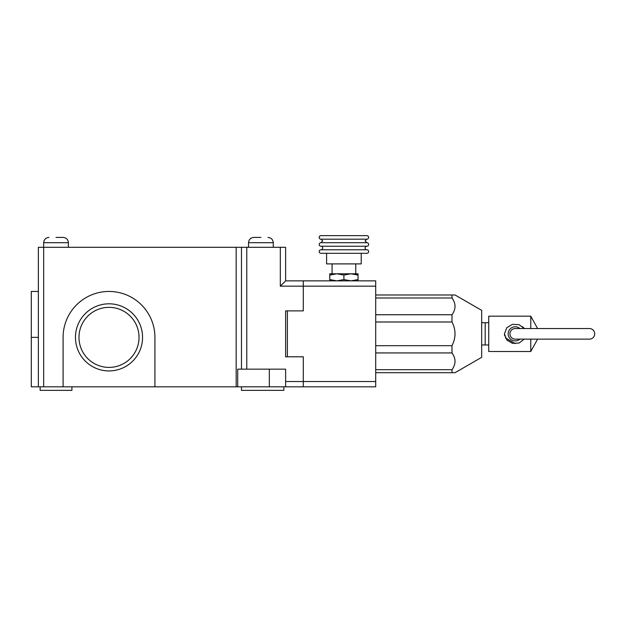 <?xml version="1.0" encoding="UTF-8"?>
<svg xmlns="http://www.w3.org/2000/svg" width="626" height="626" viewBox="0 0 626 626"><rect width="100%" height="100%" fill="white"/><g stroke="black" fill="none" stroke-linecap="round" stroke-linejoin="round"><path stroke-width="0.94" d="M260.901 237.41L253.835 237.41L260.901 237.41M56.027 237.41L63.093 237.41L56.027 237.41M40.134 386.821L40.134 390.358L71.92 390.358L71.92 386.821M241.472 386.821L241.472 390.358L283.86 390.358L283.86 386.821M75.456 337.375A33.554 33.554 0 0 1 109.01 303.813A33.554 33.554 0 0 1 142.564 337.375A33.554 33.554 0 0 1 109.01 370.928A33.554 33.554 0 0 1 75.456 337.375M273.265 247.301L273.265 242.708L248.538 242.708C248.851 239.492 250.619 237.724 253.835 237.41M248.538 247.301L248.538 242.708M68.391 247.301L68.391 242.708L43.663 242.708C43.984 239.492 45.745 237.724 48.961 237.41M154.927 386.821L63.093 386.821L63.093 337.375A45.917 45.917 0 0 1 109.01 291.45A45.917 45.917 0 0 1 154.927 337.375L154.927 386.821L236.174 386.821L236.174 247.301L43.663 247.301L43.663 242.708M139.035 337.375A30.025 30.025 0 0 0 109.01 307.35A30.025 30.025 0 0 0 78.986 337.375A30.025 30.025 0 0 0 109.01 367.399A30.025 30.025 0 0 0 139.035 337.375M63.093 386.821L31.3 386.821L31.3 291.45L38.366 291.45M236.174 247.301L285.628 247.301L285.628 280.855L303.289 280.855L303.289 310.879L285.628 310.879L285.628 356.797L303.289 356.797L303.289 386.821L303.289 381.524L375.702 381.524L375.702 386.821L237.708 386.821L237.708 369.16L269.329 369.16L269.329 386.821M236.174 386.821L237.708 386.821M285.628 386.821L285.628 369.16L269.329 369.16M38.366 386.821L38.366 247.301L43.663 247.301L43.663 386.821M241.472 369.16L241.472 247.301M280.323 247.301L280.323 286.152L285.628 280.855M589.402 328.54A5.298 5.298 0 0 1 594.7 333.838A5.298 5.298 0 0 1 589.402 339.135L515.221 339.135A5.298 5.298 0 0 1 509.924 333.838A5.298 5.298 0 0 1 515.221 328.54L589.402 328.54M366.867 253.303L320.95 253.303L366.867 253.303A1.768 1.768 0 0 0 368.636 251.535A1.768 1.768 0 0 0 366.867 249.774L320.95 249.774A1.768 1.768 0 0 0 322.711 248.006A1.768 1.768 0 0 0 320.95 246.237A1.768 1.768 0 0 1 319.182 244.476A1.768 1.768 0 0 1 320.95 242.708L366.867 242.708A1.768 1.768 0 0 1 368.636 244.476A1.768 1.768 0 0 1 366.867 246.237L320.95 246.237M320.95 253.303A1.768 1.768 0 0 1 319.182 251.535A1.768 1.768 0 0 1 320.95 249.774M366.867 249.774A1.768 1.768 0 0 1 365.099 248.006A1.768 1.768 0 0 1 366.867 246.237M368.636 237.41A1.768 1.768 0 0 0 366.867 235.642L320.95 235.642A1.768 1.768 0 0 0 319.182 237.41A1.768 1.768 0 0 0 320.95 239.179L366.867 239.179A1.768 1.768 0 0 0 368.636 237.41M375.702 372.697L455.055 372.697L481.668 357.329L481.668 310.347L455.055 294.987L375.702 294.987M453.31 300.081L451.995 297.992L451.995 294.987L455.055 294.987M375.702 297.992L451.995 297.992C456.018 303.563 456.018 309.15 451.995 314.745L375.702 314.745M375.702 321.991L451.995 321.991L451.995 314.745M451.995 321.991C456.01 329.886 456.01 337.782 451.995 345.685L375.702 345.685M375.702 352.939L451.995 352.939L451.995 345.685M453.31 355.028L451.995 352.939C456.018 358.51 456.018 364.097 451.995 369.692L375.702 369.692M455.055 372.697L451.995 372.697L451.995 369.692M332.077 263.898L332.077 273.789L336.843 273.789L343.909 275.057L343.909 279.595L336.843 280.855L329.777 279.595L329.777 280.855M355.74 263.898L355.74 273.789L350.975 273.789L358.033 275.057L358.033 279.595L350.975 280.855L343.909 279.595M361.218 253.303L361.218 263.898L326.6 263.898L326.6 253.303M375.702 381.524L375.702 280.855L303.289 280.855L303.289 310.879L287.389 310.879L287.389 356.797L303.289 356.797L303.289 381.524L285.628 381.524M358.033 280.855L358.033 279.595M329.777 275.057L336.843 273.789L329.777 273.789L329.777 279.595M343.909 275.057L350.975 273.789L336.843 273.789M358.033 275.057L358.033 273.789L350.975 273.789M481.668 344.965L485.197 344.965L485.197 322.711L485.197 344.965L488.734 344.965M524.322 339.135L519.095 343.017L512.42 343.33L506.802 339.996L504.431 333.838L506.794 327.688L512.412 324.354L519.103 324.667L524.322 328.54M530.762 328.54L530.762 316.177L488.734 316.177L488.734 351.499L530.762 351.499L530.762 339.135M524.025 328.141L522.624 326.678M519.893 328.54A7.066 7.066 0 0 0 508.155 333.838A7.066 7.066 0 0 0 519.893 339.135M504.431 333.838L504.666 335.888M505.338 337.805L515.229 343.666M38.366 337.375L31.3 337.375M280.323 286.152L375.702 286.152M246.769 369.16L246.769 247.301M273.265 242.708C272.944 239.492 271.175 237.724 267.967 237.41M68.391 242.708C68.07 239.492 66.309 237.724 63.093 237.41M366.867 239.179L365.099 240.94L366.867 242.708M320.95 239.179L322.711 240.94L320.95 242.708M481.668 322.711L488.734 322.711M530.762 351.499L537.609 339.135M537.609 328.54L530.762 316.177"/></g></svg>
